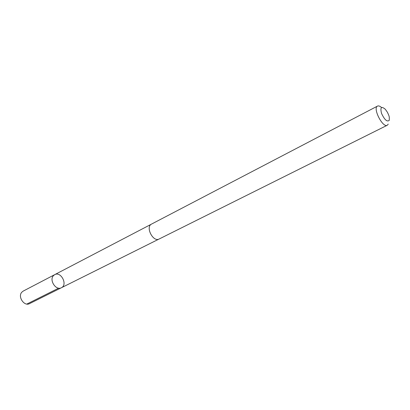 <?xml version="1.0" encoding="UTF-8"?>
<svg xmlns="http://www.w3.org/2000/svg" width="410" height="410" viewBox="0 0 410 410"><rect width="100%" height="100%" fill="white"/><g stroke="black" fill="none" stroke-linecap="round" stroke-linejoin="round"><path stroke-width="0.61" d="M53.351 275.735L54.684 274.664C60.967 271.015 68.009 284.812 61.367 287.758C56.078 290.849 49.021 280.291 53.351 275.735L54.684 274.664L23.175 291.11L21.838 292.176C17.461 296.65 24.262 306.7 29.561 303.62L61.367 287.758C56.078 290.849 49.021 280.291 53.351 275.735M381.541 107.502C379.885 106.077 378.543 105.606 377.502 106.093L151.546 224.08C145.186 226.904 153.14 242.489 159.157 238.999L387.276 125.245L388.234 124.107M377.502 106.093C372.495 108.061 382.745 128.145 387.276 125.245M389.274 120.309L389.29 117.081L388.798 115.338L387.455 112.335L385.292 109.255C381.326 105.949 380.065 107.333 381.52 113.391C384.559 119.853 387.142 122.159 389.274 120.309M58.635 288.163L26.845 304.061M151.31 224.214L54.684 274.664M158.911 239.107L61.367 287.758"/></g></svg>
